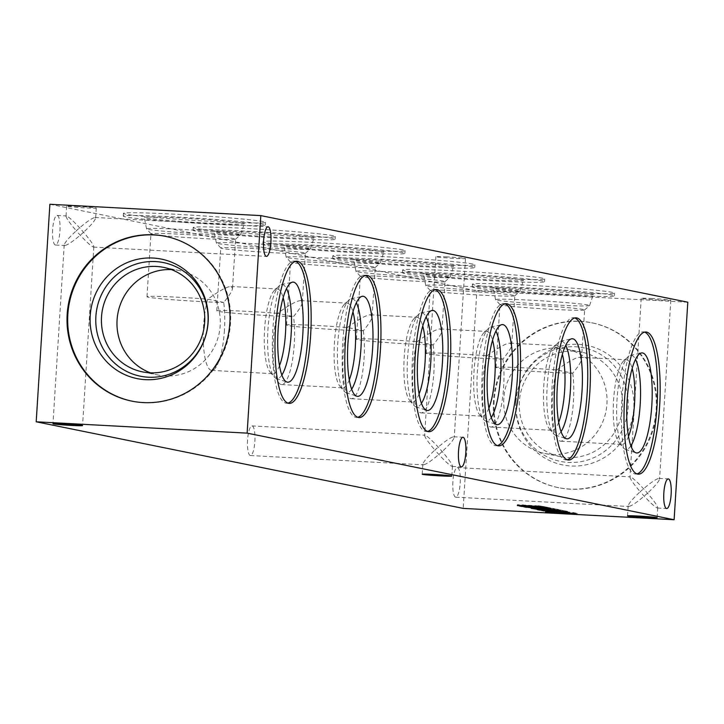 <?xml version="1.0" encoding="UTF-8"?>
<svg xmlns="http://www.w3.org/2000/svg" width="724" height="724" viewBox="0 0 724 724"><rect width="100%" height="100%" fill="white"/><g stroke="black" fill="none" stroke-linecap="round" stroke-linejoin="round"><path stroke-width="0.54" stroke-dasharray="3.62 2.71" d="M277.536 313.347A42.408 1.502 -176.4 0 0 216.793 310.886A42.408 1.502 -176.4 0 0 246.115 314.171A42.408 1.502 -176.4 0 0 293.519 316.596L277.536 313.347C289.193 304.913 296.903 300.677 300.668 300.641L302.306 302.478C302.062 305.112 299.13 309.818 293.519 316.596A42.408 10.543 -86.9 0 1 294.252 344.325A42.408 10.543 -86.9 0 1 281.536 384.553A42.408 10.543 -86.9 0 1 273.265 358.851A42.408 10.543 -86.9 0 1 277.536 313.347M263.129 224.268A71.187 2.525 -176.4 0 0 185.525 217.499A71.187 2.525 -176.4 0 0 123.225 216.096A71.187 2.525 -176.4 0 0 194.113 223.083A71.187 2.525 -176.4 0 0 265.319 225.028A71.187 2.525 -176.4 0 0 263.129 224.268M263.292 221.571A71.187 2.525 -176.4 0 0 185.688 214.802A71.187 2.525 -176.4 0 0 123.397 213.399A71.187 2.525 -176.4 0 0 194.285 220.386A71.187 2.525 -176.4 0 0 265.491 222.331A71.187 2.525 -176.4 0 0 263.292 221.571M304.098 252.83A42.408 1.502 -176.4 0 0 257.862 248.803A42.408 1.502 -176.4 0 0 220.748 247.961A42.408 1.502 -176.4 0 0 220.775 248.015A42.408 1.502 -176.4 0 0 262.984 252.124A42.408 1.502 -176.4 0 0 305.374 253.337A42.408 1.502 -176.4 0 0 305.401 253.291A42.408 1.502 -176.4 0 0 304.098 252.83M224.449 330.162A42.408 10.543 -86.9 0 1 211.734 370.398A42.408 10.543 -86.9 0 1 203.462 344.696A42.408 10.543 -86.9 0 1 207.734 299.193C219.39 290.758 227.101 286.514 230.865 286.487L232.504 288.324C232.259 290.957 229.327 295.654 223.716 302.433A42.408 10.543 -86.9 0 1 224.449 330.162M279.491 365.647A42.408 10.543 -86.9 0 1 272.758 373.674A42.408 10.543 -86.9 0 1 270.124 372.118A42.408 10.543 -86.9 0 1 264.504 330.759A42.408 10.543 -86.9 0 1 274.532 290.252A42.408 10.543 -86.9 0 1 277.31 288.976A42.408 10.543 -86.9 0 1 283.147 297.691M223.716 302.433L207.734 299.193A42.408 1.502 -176.4 0 0 146.99 296.731A42.408 1.502 -176.4 0 0 176.312 300.017A42.408 1.502 -176.4 0 0 223.716 302.433M281.862 375.05A47.105 11.711 -86.9 0 1 276.242 378.453A47.105 11.711 -86.9 0 1 274.125 376.869A47.105 11.711 -86.9 0 1 267.871 330.94A47.105 11.711 -86.9 0 1 279.012 285.953A47.105 11.711 -86.9 0 1 281.292 284.604A47.105 11.711 -86.9 0 1 286.505 288.595M287.953 403.114A71.187 17.702 -86.9 0 1 286.632 403.241A71.187 17.702 -86.9 0 1 272.776 331.212A71.187 17.702 -86.9 0 1 294.279 261.074A71.187 17.702 -86.9 0 1 295.573 261.337M349.294 379.801A42.408 10.543 -86.9 0 1 342.561 387.838A42.408 10.543 -86.9 0 1 339.927 386.272A42.408 10.543 -86.9 0 1 334.307 344.923A42.408 10.543 -86.9 0 1 344.334 304.415A42.408 10.543 -86.9 0 1 347.113 303.139A42.408 10.543 -86.9 0 1 352.95 311.845M351.656 389.204A47.105 11.711 -86.9 0 1 346.045 392.607A47.105 11.711 -86.9 0 1 343.927 391.023A47.105 11.711 -86.9 0 1 337.674 345.104A47.105 11.711 -86.9 0 1 348.814 300.107A47.105 11.711 -86.9 0 1 351.095 298.768A47.105 11.711 -86.9 0 1 356.308 302.75M357.756 417.277A71.187 17.702 -86.9 0 1 356.434 417.395A71.187 17.702 -86.9 0 1 342.579 345.366A71.187 17.702 -86.9 0 1 364.082 275.229A71.187 17.702 -86.9 0 1 365.376 275.5M363.321 330.75A42.408 10.543 -86.9 0 1 364.054 358.48A42.408 10.543 -86.9 0 1 351.339 398.716A42.408 10.543 -86.9 0 1 343.067 373.014A42.408 10.543 -86.9 0 1 347.339 327.51C358.995 319.067 366.706 314.831 370.471 314.795L372.109 316.632C371.864 319.266 368.932 323.972 363.321 330.75L347.339 327.51A42.408 1.502 -176.4 0 0 286.595 325.049A42.408 1.502 -176.4 0 0 315.917 328.325A42.408 1.502 -176.4 0 0 363.321 330.75M419.096 393.965A42.408 10.543 -86.9 0 1 412.363 401.992A42.408 10.543 -86.9 0 1 409.73 400.426A42.408 10.543 -86.9 0 1 404.101 359.077A42.408 10.543 -86.9 0 1 414.137 318.569A42.408 10.543 -86.9 0 1 416.915 317.293A42.408 10.543 -86.9 0 1 422.753 325.999M421.459 403.358A47.105 11.711 -86.9 0 1 415.848 406.77A47.105 11.711 -86.9 0 1 413.73 405.187A47.105 11.711 -86.9 0 1 407.476 359.258A47.105 11.711 -86.9 0 1 418.617 314.27A47.105 11.711 -86.9 0 1 420.897 312.922A47.105 11.711 -86.9 0 1 426.11 316.913M427.558 431.432A71.187 17.702 -86.9 0 1 426.237 431.558A71.187 17.702 -86.9 0 1 412.381 359.52A71.187 17.702 -86.9 0 1 433.884 289.392A71.187 17.702 -86.9 0 1 435.178 289.654M433.124 344.905A42.408 10.543 -86.9 0 1 433.857 372.634A42.408 10.543 -86.9 0 1 421.142 412.87A42.408 10.543 -86.9 0 1 412.87 387.168A42.408 10.543 -86.9 0 1 417.142 341.665C428.798 333.23 436.509 328.986 440.273 328.958L441.912 330.796C441.667 333.429 438.735 338.126 433.124 344.905L417.142 341.665A42.408 1.502 -176.4 0 0 356.398 339.203A42.408 1.502 -176.4 0 0 385.72 342.488A42.408 1.502 -176.4 0 0 433.124 344.905M488.899 408.119A42.408 10.543 -86.9 0 1 482.166 416.146A42.408 10.543 -86.9 0 1 479.532 414.59A42.408 10.543 -86.9 0 1 473.903 373.231A42.408 10.543 -86.9 0 1 483.94 332.723A42.408 10.543 -86.9 0 1 486.718 331.447A42.408 10.543 -86.9 0 1 492.555 340.162M491.261 417.522A47.105 11.711 -86.9 0 1 485.65 420.925A47.105 11.711 -86.9 0 1 483.532 419.341A47.105 11.711 -86.9 0 1 477.279 373.412A47.105 11.711 -86.9 0 1 488.419 328.424A47.105 11.711 -86.9 0 1 490.7 327.076A47.105 11.711 -86.9 0 1 495.913 331.067M497.361 445.586A71.187 17.702 -86.9 0 1 496.04 445.713A71.187 17.702 -86.9 0 1 482.184 373.684A71.187 17.702 -86.9 0 1 503.687 303.546A71.187 17.702 -86.9 0 1 504.981 303.808M502.927 359.068A42.408 10.543 -86.9 0 1 503.66 386.797A42.408 10.543 -86.9 0 1 490.944 427.024A42.408 10.543 -86.9 0 1 482.673 401.322A42.408 10.543 -86.9 0 1 486.944 355.819C498.601 347.384 506.311 343.149 510.076 343.113L511.714 344.95C511.47 347.583 508.538 352.289 502.927 359.068L486.944 355.819A42.408 1.502 -176.4 0 0 426.201 353.357A42.408 1.502 -176.4 0 0 455.523 356.642A42.408 1.502 -176.4 0 0 502.927 359.068M558.702 422.273A42.408 10.543 -86.9 0 1 551.969 430.309A42.408 10.543 -86.9 0 1 549.335 428.744A42.408 10.543 -86.9 0 1 543.706 387.394A42.408 10.543 -86.9 0 1 553.742 346.887A42.408 10.543 -86.9 0 1 556.521 345.61A42.408 10.543 -86.9 0 1 562.358 354.317M561.064 431.676A47.105 11.711 -86.9 0 1 555.453 435.079A47.105 11.711 -86.9 0 1 553.335 433.495A47.105 11.711 -86.9 0 1 547.082 387.575A47.105 11.711 -86.9 0 1 558.222 342.579A47.105 11.711 -86.9 0 1 560.494 341.239A47.105 11.711 -86.9 0 1 565.716 345.221M567.164 459.749A71.187 17.702 -86.9 0 1 565.842 459.867A71.187 17.702 -86.9 0 1 551.987 387.838A71.187 17.702 -86.9 0 1 573.489 317.7A71.187 17.702 -86.9 0 1 574.784 317.972M572.729 373.222A42.408 10.543 -86.9 0 1 573.462 400.951A42.408 10.543 -86.9 0 1 560.747 441.188A42.408 10.543 -86.9 0 1 552.475 415.486A42.408 10.543 -86.9 0 1 556.747 369.982C568.403 361.538 576.114 357.303 579.879 357.267L581.517 359.104C581.272 361.738 578.34 366.444 572.729 373.222L556.747 369.982A42.408 1.502 -176.4 0 0 496.003 367.521A42.408 1.502 -176.4 0 0 525.325 370.797A42.408 1.502 -176.4 0 0 572.729 373.222M628.504 436.436A42.408 10.543 -86.9 0 1 621.771 444.464A42.408 10.543 -86.9 0 1 619.138 442.898A42.408 10.543 -86.9 0 1 613.509 401.548A42.408 10.543 -86.9 0 1 623.545 361.041A42.408 10.543 -86.9 0 1 626.323 359.765A42.408 10.543 -86.9 0 1 632.161 368.471M630.866 445.83A47.105 11.711 -86.9 0 1 625.255 449.242A47.105 11.711 -86.9 0 1 623.138 447.658A47.105 11.711 -86.9 0 1 616.884 401.729A47.105 11.711 -86.9 0 1 628.025 356.742A47.105 11.711 -86.9 0 1 630.296 355.394A47.105 11.711 -86.9 0 1 635.518 359.385M636.966 473.903A71.187 17.702 -86.9 0 1 635.645 474.03A71.187 17.702 -86.9 0 1 621.789 401.992A71.187 17.702 -86.9 0 1 643.292 331.863A71.187 17.702 -86.9 0 1 644.586 332.126M132.13 401.187A84.102 81.405 -78.5 0 0 132.465 401.259A84.102 81.405 -78.5 0 0 228.956 335.013A84.102 81.405 -78.5 0 0 165.896 236.413A84.102 81.405 -78.5 0 0 165.561 236.35M150.393 372.833A53.314 51.603 -78.5 0 0 158.04 375.032A53.314 51.603 -78.5 0 0 219.209 333.04A53.314 51.603 -78.5 0 0 179.235 270.532A53.314 51.603 -78.5 0 0 171.335 269.572M503.795 398.444A53.314 51.603 -78.5 0 0 544.765 453.468A53.314 51.603 -78.5 0 0 605.943 411.476A53.314 51.603 -78.5 0 0 565.96 348.968A53.314 51.603 -78.5 0 0 503.795 398.444M519.343 401.594A53.314 51.603 -78.5 0 0 560.313 456.618A53.314 51.603 -78.5 0 0 621.482 414.626A53.314 51.603 -78.5 0 0 581.508 352.117A53.314 51.603 -78.5 0 0 519.343 401.594M515.986 401.585A57.965 56.101 -78.5 0 0 596.929 456.174A57.965 56.101 -78.5 0 0 603.237 356.045A57.965 56.101 -78.5 0 0 515.986 401.585M515.841 401.992A60.979 59.024 -78.5 0 0 601.001 459.423A60.979 59.024 -78.5 0 0 607.626 354.081A60.979 59.024 -78.5 0 0 515.841 401.992M493.487 400.788A84.102 81.405 -78.5 0 0 558.104 487.587A84.102 81.405 -78.5 0 0 654.596 421.341A84.102 81.405 -78.5 0 0 591.535 322.741A84.102 81.405 -78.5 0 0 493.487 400.788M494.148 400.924A84.102 81.405 -78.5 0 0 558.774 487.723A84.102 81.405 -78.5 0 0 655.265 421.477A84.102 81.405 -78.5 0 0 592.205 322.877A84.102 81.405 -78.5 0 0 494.148 400.924M442.183 451.541C432.979 459.758 426.726 464.193 423.404 464.835L422.834 464.193C423.459 461.704 427.477 456.989 434.88 450.057C428.391 442.418 424.97 437.577 424.635 435.54L424.997 435.224C427.857 436.355 433.586 441.794 442.183 451.541C448.681 459.188 452.093 464.021 452.437 466.057L452.075 466.383C449.215 465.251 443.486 459.812 434.88 450.057C444.084 441.839 450.346 437.405 453.667 436.762L454.238 437.405C453.613 439.902 449.595 444.608 442.183 451.541M83.577 232.25C74.373 240.477 68.11 244.902 64.798 245.554L64.219 244.911C64.843 242.413 68.861 237.698 76.273 230.775C69.785 223.128 66.364 218.286 66.029 216.25L66.391 215.933C69.251 217.064 74.979 222.503 83.577 232.25C90.066 239.897 93.487 244.739 93.821 246.766L93.459 247.092C90.6 245.961 84.871 240.522 76.273 230.775C85.477 222.549 91.74 218.114 95.052 217.472L95.631 218.114C95.007 220.612 90.989 225.318 83.577 232.25M647.509 493.189C638.306 501.406 632.052 505.841 628.731 506.483L628.161 505.841C628.785 503.343 632.803 498.637 640.206 491.705C633.717 484.057 630.296 479.225 629.961 477.188L630.323 476.863C633.183 477.994 638.912 483.433 647.509 493.189C654.007 500.827 657.419 505.669 657.763 507.705L657.401 508.022C654.541 506.891 648.813 501.451 640.206 491.705C649.41 483.487 655.673 479.053 658.994 478.41L659.564 479.053C658.94 481.541 654.921 486.256 647.509 493.189M247.572 439.993A14.833 3.692 93.1 0 0 250.423 455.541A14.833 3.692 93.1 0 0 254.902 440.925A14.833 3.692 93.1 0 0 252.015 425.92A14.833 3.692 93.1 0 0 247.572 439.993M52.653 229.499A14.833 3.692 93.1 0 0 55.504 245.047A14.833 3.692 93.1 0 0 59.983 230.44A14.833 3.692 93.1 0 0 57.096 215.435A14.833 3.692 93.1 0 0 52.653 229.499M452.898 481.632A14.833 3.692 93.1 0 0 455.749 497.18A14.833 3.692 93.1 0 0 460.229 482.573A14.833 3.692 93.1 0 0 457.342 467.568A14.833 3.692 93.1 0 0 452.898 481.632M687.8 302.207L476.863 290.867L463.179 508.393M49.884 204.268L476.863 290.867M333.094 235.725A71.187 2.525 -176.4 0 0 255.491 228.956A71.187 2.525 -176.4 0 0 193.199 227.553A71.187 2.525 -176.4 0 0 264.088 234.54A71.187 2.525 -176.4 0 0 335.293 236.495A71.187 2.525 -176.4 0 0 333.094 235.725M402.897 249.88A71.187 2.525 -176.4 0 0 325.293 243.119A71.187 2.525 -176.4 0 0 263.002 241.707A71.187 2.525 -176.4 0 0 333.891 248.703A71.187 2.525 -176.4 0 0 405.096 250.649A71.187 2.525 -176.4 0 0 402.897 249.88M472.7 264.043A71.187 2.525 -176.4 0 0 395.096 257.273A71.187 2.525 -176.4 0 0 332.805 255.871A71.187 2.525 -176.4 0 0 403.693 262.857A71.187 2.525 -176.4 0 0 474.899 264.803A71.187 2.525 -176.4 0 0 472.7 264.043M542.502 278.197A71.187 2.525 -176.4 0 0 464.899 271.428A71.187 2.525 -176.4 0 0 402.607 270.025A71.187 2.525 -176.4 0 0 473.496 277.011A71.187 2.525 -176.4 0 0 544.701 278.966A71.187 2.525 -176.4 0 0 542.502 278.197M612.305 292.351A71.187 2.525 -176.4 0 0 534.701 285.591A71.187 2.525 -176.4 0 0 472.41 284.179A71.187 2.525 -176.4 0 0 543.299 291.175A71.187 2.525 -176.4 0 0 614.504 293.12A71.187 2.525 -176.4 0 0 612.305 292.351M447.034 256.893A14.833 0.525 -176.4 0 0 435.884 256.703A14.833 0.525 -176.4 0 0 450.654 258.16A14.833 0.525 -176.4 0 0 465.487 258.568A14.833 0.525 -176.4 0 0 447.034 256.893M77.803 206.412A14.833 0.525 -176.4 0 0 66.653 206.213A14.833 0.525 -176.4 0 0 81.423 207.67A14.833 0.525 -176.4 0 0 96.256 208.078A14.833 0.525 -176.4 0 0 77.803 206.412M652.36 298.541A14.833 0.525 -176.4 0 0 641.211 298.351A14.833 0.525 -176.4 0 0 655.98 299.808A14.833 0.525 -176.4 0 0 670.813 300.216A14.833 0.525 -176.4 0 0 652.36 298.541M612.133 295.048A71.187 2.525 -176.4 0 0 534.538 288.288A71.187 2.525 -176.4 0 0 472.238 286.876A71.187 2.525 -176.4 0 0 543.127 293.872A71.187 2.525 -176.4 0 0 614.332 295.817A71.187 2.525 -176.4 0 0 612.133 295.048M591.761 293.953A50.119 1.783 -176.4 0 0 536.891 289.175A50.119 1.783 -176.4 0 0 493.27 288.215A50.119 1.783 -176.4 0 0 543.172 293.12A50.119 1.783 -176.4 0 0 593.3 294.514A50.119 1.783 -176.4 0 0 591.761 293.953M588.141 305.021A47.105 1.674 -176.4 0 0 536.565 300.532A47.105 1.674 -176.4 0 0 495.569 299.627A47.105 1.674 -176.4 0 0 495.596 299.673A47.105 1.674 -176.4 0 0 542.475 304.243A47.105 1.674 -176.4 0 0 589.553 305.591A47.105 1.674 -176.4 0 0 589.589 305.546A47.105 1.674 -176.4 0 0 588.141 305.021M583.309 309.456A42.408 1.502 -176.4 0 0 537.072 305.428A42.408 1.502 -176.4 0 0 499.958 304.587A42.408 1.502 -176.4 0 0 499.985 304.641A42.408 1.502 -176.4 0 0 542.195 308.759A42.408 1.502 -176.4 0 0 584.585 309.972A42.408 1.502 -176.4 0 0 584.612 309.917A42.408 1.502 -176.4 0 0 583.309 309.456M542.33 280.894A71.187 2.525 -176.4 0 0 464.736 274.134A71.187 2.525 -176.4 0 0 402.435 272.722A71.187 2.525 -176.4 0 0 473.324 279.717A71.187 2.525 -176.4 0 0 544.529 281.663A71.187 2.525 -176.4 0 0 542.33 280.894M521.959 279.799A50.119 1.783 -176.4 0 0 467.089 275.02A50.119 1.783 -176.4 0 0 423.468 274.061A50.119 1.783 -176.4 0 0 473.369 278.966A50.119 1.783 -176.4 0 0 523.497 280.351A50.119 1.783 -176.4 0 0 521.959 279.799M518.339 290.867A47.105 1.674 -176.4 0 0 466.763 286.378A47.105 1.674 -176.4 0 0 425.766 285.473A47.105 1.674 -176.4 0 0 425.793 285.518A47.105 1.674 -176.4 0 0 472.672 290.089A47.105 1.674 -176.4 0 0 519.751 291.428A47.105 1.674 -176.4 0 0 519.787 291.392A47.105 1.674 -176.4 0 0 518.339 290.867M513.506 295.302A42.408 1.502 -176.4 0 0 467.27 291.274A42.408 1.502 -176.4 0 0 430.156 290.433A42.408 1.502 -176.4 0 0 430.183 290.487A42.408 1.502 -176.4 0 0 472.392 294.596A42.408 1.502 -176.4 0 0 514.782 295.808A42.408 1.502 -176.4 0 0 514.809 295.763A42.408 1.502 -176.4 0 0 513.506 295.302M472.528 266.74A71.187 2.525 -176.4 0 0 394.933 259.97A71.187 2.525 -176.4 0 0 332.633 258.568A71.187 2.525 -176.4 0 0 403.521 265.554A71.187 2.525 -176.4 0 0 474.727 267.5A71.187 2.525 -176.4 0 0 472.528 266.74M452.156 265.645A50.119 1.783 -176.4 0 0 397.286 260.866A50.119 1.783 -176.4 0 0 353.665 259.907A50.119 1.783 -176.4 0 0 403.567 264.812A50.119 1.783 -176.4 0 0 453.695 266.197A50.119 1.783 -176.4 0 0 452.156 265.645M448.536 276.704A47.105 1.674 -176.4 0 0 396.96 272.224A47.105 1.674 -176.4 0 0 355.964 271.319A47.105 1.674 -176.4 0 0 355.991 271.364A47.105 1.674 -176.4 0 0 402.87 275.925A47.105 1.674 -176.4 0 0 449.948 277.274A47.105 1.674 -176.4 0 0 449.984 277.229A47.105 1.674 -176.4 0 0 448.536 276.704M443.703 281.147A42.408 1.502 -176.4 0 0 397.467 277.111A42.408 1.502 -176.4 0 0 360.353 276.278A42.408 1.502 -176.4 0 0 360.38 276.333A42.408 1.502 -176.4 0 0 402.589 280.441A42.408 1.502 -176.4 0 0 444.979 281.654A42.408 1.502 -176.4 0 0 445.007 281.6A42.408 1.502 -176.4 0 0 443.703 281.147M402.725 252.576A71.187 2.525 -176.4 0 0 325.13 245.816A71.187 2.525 -176.4 0 0 262.83 244.404A71.187 2.525 -176.4 0 0 333.719 251.4A71.187 2.525 -176.4 0 0 404.924 253.346A71.187 2.525 -176.4 0 0 402.725 252.576M382.353 251.481A50.119 1.783 -176.4 0 0 327.483 246.703A50.119 1.783 -176.4 0 0 283.862 245.744A50.119 1.783 -176.4 0 0 333.764 250.649A50.119 1.783 -176.4 0 0 383.892 252.043A50.119 1.783 -176.4 0 0 382.353 251.481M378.733 262.55A47.105 1.674 -176.4 0 0 327.158 258.061A47.105 1.674 -176.4 0 0 286.161 257.156A47.105 1.674 -176.4 0 0 286.188 257.201A47.105 1.674 -176.4 0 0 333.067 261.771A47.105 1.674 -176.4 0 0 380.145 263.12A47.105 1.674 -176.4 0 0 380.181 263.074A47.105 1.674 -176.4 0 0 378.733 262.55M373.901 266.984A42.408 1.502 -176.4 0 0 327.664 262.957A42.408 1.502 -176.4 0 0 290.55 262.115A42.408 1.502 -176.4 0 0 290.577 262.169A42.408 1.502 -176.4 0 0 332.787 266.287A42.408 1.502 -176.4 0 0 375.177 267.5A42.408 1.502 -176.4 0 0 375.204 267.446A42.408 1.502 -176.4 0 0 373.901 266.984M332.931 238.422A71.187 2.525 -176.4 0 0 255.328 231.662A71.187 2.525 -176.4 0 0 193.027 230.25A71.187 2.525 -176.4 0 0 263.916 237.246A71.187 2.525 -176.4 0 0 335.122 239.192A71.187 2.525 -176.4 0 0 332.931 238.422M312.551 237.327A50.119 1.783 -176.4 0 0 257.681 232.549A50.119 1.783 -176.4 0 0 214.06 231.59A50.119 1.783 -176.4 0 0 263.961 236.495A50.119 1.783 -176.4 0 0 314.089 237.879A50.119 1.783 -176.4 0 0 312.551 237.327M308.931 248.395A47.105 1.674 -176.4 0 0 257.355 243.907A47.105 1.674 -176.4 0 0 216.358 243.002A47.105 1.674 -176.4 0 0 216.386 243.047A47.105 1.674 -176.4 0 0 263.264 247.617A47.105 1.674 -176.4 0 0 310.343 248.956A47.105 1.674 -176.4 0 0 310.379 248.92A47.105 1.674 -176.4 0 0 308.931 248.395M547.824 510.628L547.851 510.158L550.267 510.212A27.195 0.968 -176.4 0 1 552.638 510.501L555.715 510.918L555.679 511.443M555.715 510.918L563 511.542M552.747 511.578L568.621 512.547L552.684 511.542L552.693 512.447M552.647 512.013L577.1 513.325L573.716 512.637A12.779 0.453 -176.4 0 0 558.756 511.37L555.932 511.216A12.779 0.453 -176.4 0 0 545.615 511.017A12.779 0.453 -176.4 0 0 545.733 511.09L549.199 511.796M539.253 508.818L537.362 508.755L539.489 509.189L539.452 509.741M537.362 508.755L537.299 509.633M558.548 510.909L563.019 511.144L554.801 510.456L558.548 510.909L558.494 511.778M564.077 511.606L569.001 511.687A46.734 1.656 -176.4 0 0 566.973 511.28L563.408 510.547L563.353 511.416M547.851 510.158L553.335 510.999L541.814 509.633L563.408 510.547M557.625 510.809L557.571 511.678M554.801 510.456L554.765 510.999M560.892 511.09L560.838 511.959M556.656 510.556L556.62 511.099M561.353 511.117L561.299 511.986M550.267 510.212L550.231 510.755M548.204 510.239L548.149 511.117M552.05 510.61L551.996 511.479M553.335 510.999L553.281 511.868M541.878 509.705L541.833 510.483M541.814 509.633L541.76 510.501M547.932 509.759L547.878 510.628M559.489 510.375L559.435 511.253M565.544 510.981L565.489 511.85M563.734 510.882L563.697 511.488M566.973 511.28L566.919 512.149M553.471 511.732L553.408 512.601M557.96 511.651L557.923 512.203M567.915 512.402L567.888 512.873M555.932 511.216L555.878 512.085M545.733 511.09L545.688 511.832M558.756 511.37L558.702 512.239M573.716 512.637L573.661 513.506M577.1 513.325L577.046 514.194M234.295 238.676A42.408 1.502 -176.4 0 0 188.059 234.639A42.408 1.502 -176.4 0 0 150.945 233.807A42.408 1.502 -176.4 0 0 150.972 233.861A42.408 1.502 -176.4 0 0 193.181 237.97A42.408 1.502 -176.4 0 0 235.572 239.182A42.408 1.502 -176.4 0 0 235.599 239.128A42.408 1.502 -176.4 0 0 234.295 238.676M239.128 234.232A47.105 1.674 -176.4 0 0 187.552 229.743A47.105 1.674 -176.4 0 0 146.556 228.847A47.105 1.674 -176.4 0 0 146.583 228.893A47.105 1.674 -176.4 0 0 193.462 233.454A47.105 1.674 -176.4 0 0 240.54 234.802A47.105 1.674 -176.4 0 0 240.576 234.757A47.105 1.674 -176.4 0 0 239.128 234.232M242.748 223.173A50.119 1.783 -176.4 0 0 187.878 218.395A50.119 1.783 -176.4 0 0 144.257 217.435A50.119 1.783 -176.4 0 0 194.159 222.34A50.119 1.783 -176.4 0 0 244.287 223.725A50.119 1.783 -176.4 0 0 242.748 223.173M543.235 509.388L562.937 510.447L562.883 511.325M539.489 509.189L540.747 509.262M562.937 510.447L560.638 509.986L560.584 510.854M560.638 509.986L546.864 509.244L546.81 510.112M543.235 509.343L545.371 508.927L545.335 509.452M543.262 508.9L546.864 509.244M545.371 508.927L559.019 509.66L558.964 510.529M559.019 509.66L556.72 509.189L556.666 510.058M556.72 509.189L542.946 508.447L542.891 509.325M539.271 508.547L541.353 508.121L541.317 508.655M539.299 508.103L542.946 508.447M541.353 508.121L555.1 508.863L555.036 509.732M555.1 508.863L552.801 508.393L552.747 509.271M552.801 508.393L536.946 507.542L536.891 508.42M536.946 507.542L531.271 507.497L535.543 508.357M535.561 508.04L536.864 508.411M536.882 508.158L534.936 508.248L536.855 508.583M534.737 507.252L537.832 507.289L537.796 507.814M537.832 507.289L545.118 507.913M546.195 507.976L546.873 508.257M546.882 508.013L551.118 508.094L551.073 508.927L551.127 508.058A46.734 1.656 -176.4 0 0 549.091 507.651L549.036 508.519M549.091 507.651L545.86 507.252L545.815 507.859M545.86 507.252L547.67 507.352L547.615 508.23M547.67 507.352L545.525 506.918L545.471 507.796M545.525 506.918L541.606 506.755L541.552 507.624M541.606 506.755L530.049 506.13L529.995 506.999M530.049 506.13L523.932 506.004L523.877 506.872M523.932 506.004L523.95 506.854M524.004 506.076L525.289 506.818M525.316 506.393L526.031 506.836M526.049 506.529L535.461 507.379L535.398 508.248M535.461 507.379L534.167 506.981L534.113 507.85M534.167 506.981L530.321 506.619L530.267 507.488M534.764 506.872A27.195 0.968 -176.4 0 0 532.384 506.592L530.086 506.565M532.384 506.592L532.348 507.126M543.009 507.47L536.918 506.836L543.009 507.47L542.955 508.339M543.471 507.488L543.416 508.366M538.774 506.936L538.746 507.47M536.918 506.836L536.891 507.37M539.742 507.18L539.688 508.049M524.909 505.687L541.136 506.031L517.352 504.664L522.891 505.316L519.479 505.135L521.615 505.569L521.579 506.121M519.479 505.135L519.425 506.004M524.909 505.741L545.054 506.827L545 507.696M521.615 505.569L522.873 505.633M545.054 506.827L542.765 506.357L542.71 507.234M542.765 506.357L529.054 505.624L529 506.492M524.936 505.252L529.054 505.624M541.136 506.031L541.081 506.9M538.846 505.569L538.792 506.438M522.981 504.709L522.927 505.578M549.842 510.194L549.806 510.728M566.259 511.189L566.204 512.058M559.842 511.75L559.815 512.302M548.376 507.56L548.321 508.429M531.968 506.565L531.932 507.108M540.665 507.28L540.611 508.158M527.425 505.298L527.398 505.823M265.319 225.028L265.491 222.331M123.225 216.096L123.397 213.399M302.306 302.478L305.401 253.291M216.793 310.886L220.748 247.961M211.734 370.398L272.758 373.674M230.865 286.487L277.31 288.976M270.124 372.118L274.125 376.869M274.532 290.252L279.012 285.953M276.242 378.453L286.912 382.037M281.292 284.604L292.279 282.188M286.632 403.241L289.247 403.386M294.279 261.074L296.894 261.219M281.536 384.553L342.561 387.838M300.668 300.641L347.113 303.139M339.927 386.272L343.927 391.023M344.334 304.415L348.814 300.107M346.045 392.607L356.715 396.2M351.095 298.768L362.081 296.342M356.434 417.395L359.05 417.54M364.082 275.229L366.697 275.373M351.339 398.716L412.363 401.992M370.471 314.795L416.915 317.293M409.73 400.426L413.73 405.187M414.137 318.569L418.617 314.27M415.848 406.77L426.517 410.354M420.897 312.922L431.884 310.496M426.237 431.558L428.852 431.694M433.884 289.392L436.5 289.528M421.142 412.87L482.166 416.146M440.273 328.958L486.718 331.447M479.532 414.59L483.532 419.341M483.94 332.723L488.419 328.424M485.65 420.925L496.32 424.508M490.7 327.076L501.687 324.66M496.04 445.713L498.655 445.857M503.687 303.546L506.302 303.691M490.944 427.024L551.969 430.309M510.076 343.113L556.521 345.61M549.335 428.744L553.335 433.495M553.742 346.887L558.222 342.579M555.453 435.079L566.123 438.672M560.494 341.239L571.489 338.814M565.842 459.867L568.458 460.012M573.489 317.7L576.105 317.845M560.747 441.188L621.771 444.464M579.879 357.267L626.323 359.765M619.138 442.898L623.138 447.658M623.545 361.041L628.025 356.742M625.255 449.242L635.925 452.826M630.296 355.394L641.292 352.968M635.645 474.03L638.26 474.166M643.292 331.863L645.908 331.999M131.795 401.123L132.465 401.259M165.226 236.277L165.896 236.413M142.492 371.883L158.04 375.032M163.687 267.382L179.235 270.532M544.765 453.468L560.313 456.618M565.96 348.968L581.508 352.117M558.104 487.587L558.774 487.723M591.535 322.741L592.205 322.877M422.834 464.193L422.201 474.229M452.437 466.057L451.803 476.093M64.219 244.911L52.97 423.748M93.821 246.766L82.572 425.603M628.161 505.841L627.527 515.877M657.763 507.705L657.13 517.741M250.423 455.541L423.404 464.835M252.015 425.92L424.997 435.224M55.504 245.047L64.798 245.554M57.096 215.435L66.391 215.933M455.749 497.18L628.731 506.483M457.342 467.568L630.323 476.863M657.401 508.022L666.686 508.529M658.994 478.41L668.279 478.908M641.211 298.351L629.961 477.188M670.813 300.216L659.564 479.053M66.653 206.213L66.029 216.25M96.256 208.078L95.631 218.114M435.884 256.703L424.635 435.54M465.487 258.568L454.238 437.405M614.332 295.817L614.504 293.12M472.238 286.876L472.41 284.179M589.589 305.546L593.3 294.514M495.569 299.627L493.27 288.215M584.585 309.972L589.553 305.591M499.985 304.641L495.596 299.673M581.517 359.104L584.612 309.917M496.003 367.521L499.958 304.587M544.529 281.663L544.701 278.966M402.435 272.722L402.607 270.025M519.787 291.392L523.497 280.351M425.766 285.473L423.468 274.061M514.782 295.808L519.751 291.428M430.183 290.487L425.793 285.518M511.714 344.95L514.809 295.763M426.201 353.357L430.156 290.433M474.727 267.5L474.899 264.803M332.633 258.568L332.805 255.871M449.984 277.229L453.695 266.197M355.964 271.319L353.665 259.907M444.979 281.654L449.948 277.274M360.38 276.333L355.991 271.364M441.912 330.796L445.007 281.6M356.398 339.203L360.353 276.278M404.924 253.346L405.096 250.649M262.83 244.404L263.002 241.707M380.181 263.074L383.892 252.043M286.161 257.156L283.862 245.744M375.177 267.5L380.145 263.12M290.577 262.169L286.188 257.201M372.109 316.632L375.204 267.446M286.595 325.049L290.55 262.115M335.122 239.192L335.293 236.495M193.027 230.25L193.199 227.553M310.379 248.92L314.089 237.879M216.358 243.002L214.06 231.59M305.374 253.337L310.343 248.956M220.775 248.015L216.386 243.047M93.459 247.092L266.441 256.396M95.052 217.472L268.034 226.775M452.075 466.383L461.36 466.88M453.667 436.762L462.953 437.26M545.561 511.886L545.615 511.017M232.504 288.324L235.599 239.128M146.99 296.731L150.945 233.807M235.572 239.182L240.54 234.802M150.972 233.861L146.583 228.893M240.576 234.757L244.287 223.725M146.556 228.847L144.257 217.435M531.217 508.366L531.271 507.497M534.882 509.117L534.936 508.248M529.941 506.999L529.977 506.538M517.298 505.533L517.352 504.664"/><path stroke-width="1.09" d="M283.147 297.691A42.408 10.543 -86.9 0 1 285.473 333.447A42.408 10.543 -86.9 0 1 279.491 365.647M286.505 288.595A47.105 11.711 -86.9 0 1 291.166 333.927A47.105 11.711 -86.9 0 1 281.862 375.05M302.795 334.66A50.119 12.462 -86.9 0 1 286.912 382.037A50.119 12.462 -86.9 0 1 278.007 331.492A50.119 12.462 -86.9 0 1 292.279 282.188A50.119 12.462 -86.9 0 1 302.795 334.66M295.573 261.337A71.187 17.702 -86.9 0 1 307.981 335.71A71.187 17.702 -86.9 0 1 287.953 403.114M310.596 335.855A71.187 17.702 -86.9 0 1 289.247 403.386A71.187 17.702 -86.9 0 1 275.392 331.348A71.187 17.702 -86.9 0 1 296.894 261.219A71.187 17.702 -86.9 0 1 310.596 335.855M352.95 311.845A42.408 10.543 -86.9 0 1 355.276 347.601A42.408 10.543 -86.9 0 1 349.294 379.801M356.308 302.75A47.105 11.711 -86.9 0 1 360.968 348.081A47.105 11.711 -86.9 0 1 351.656 389.204M372.598 348.814A50.119 12.462 -86.9 0 1 356.715 396.2A50.119 12.462 -86.9 0 1 347.81 345.647A50.119 12.462 -86.9 0 1 362.081 296.342A50.119 12.462 -86.9 0 1 372.598 348.814M365.376 275.5A71.187 17.702 -86.9 0 1 377.783 349.873A71.187 17.702 -86.9 0 1 357.756 417.277M380.399 350.009A71.187 17.702 -86.9 0 1 359.05 417.54A71.187 17.702 -86.9 0 1 345.194 345.502A71.187 17.702 -86.9 0 1 366.697 275.373A71.187 17.702 -86.9 0 1 380.399 350.009M422.753 325.999A42.408 10.543 -86.9 0 1 425.079 361.765A42.408 10.543 -86.9 0 1 419.096 393.965M426.11 316.913A47.105 11.711 -86.9 0 1 430.771 362.244A47.105 11.711 -86.9 0 1 421.459 403.358M442.4 362.977A50.119 12.462 -86.9 0 1 426.517 410.354A50.119 12.462 -86.9 0 1 417.612 359.801A50.119 12.462 -86.9 0 1 431.884 310.496A50.119 12.462 -86.9 0 1 442.4 362.977M435.178 289.654A71.187 17.702 -86.9 0 1 447.586 364.027A71.187 17.702 -86.9 0 1 427.558 431.432M450.201 364.172A71.187 17.702 -86.9 0 1 428.852 431.694A71.187 17.702 -86.9 0 1 414.997 359.665A71.187 17.702 -86.9 0 1 436.5 289.528A71.187 17.702 -86.9 0 1 450.201 364.172M492.555 340.162A42.408 10.543 -86.9 0 1 494.881 375.919A42.408 10.543 -86.9 0 1 488.899 408.119M495.913 331.067A47.105 11.711 -86.9 0 1 500.574 376.399A47.105 11.711 -86.9 0 1 491.261 417.522M512.203 377.132A50.119 12.462 -86.9 0 1 496.32 424.508A50.119 12.462 -86.9 0 1 487.415 373.964A50.119 12.462 -86.9 0 1 501.687 324.66A50.119 12.462 -86.9 0 1 512.203 377.132M504.981 303.808A71.187 17.702 -86.9 0 1 517.389 378.181A71.187 17.702 -86.9 0 1 497.361 445.586M520.004 378.326A71.187 17.702 -86.9 0 1 498.655 445.857A71.187 17.702 -86.9 0 1 484.799 373.819A71.187 17.702 -86.9 0 1 506.302 303.691A71.187 17.702 -86.9 0 1 520.004 378.326M562.358 354.317A42.408 10.543 -86.9 0 1 564.684 390.073A42.408 10.543 -86.9 0 1 558.702 422.273M565.716 345.221A47.105 11.711 -86.9 0 1 570.376 390.553A47.105 11.711 -86.9 0 1 561.064 431.676M582.005 391.286A50.119 12.462 -86.9 0 1 566.123 438.672A50.119 12.462 -86.9 0 1 557.218 388.118A50.119 12.462 -86.9 0 1 571.489 338.814A50.119 12.462 -86.9 0 1 582.005 391.286M574.784 317.972A71.187 17.702 -86.9 0 1 587.191 392.345A71.187 17.702 -86.9 0 1 567.164 459.749M589.807 392.48A71.187 17.702 -86.9 0 1 568.458 460.012A71.187 17.702 -86.9 0 1 554.602 387.974A71.187 17.702 -86.9 0 1 576.105 317.845A71.187 17.702 -86.9 0 1 589.807 392.48M632.161 368.471A42.408 10.543 -86.9 0 1 634.486 404.236A42.408 10.543 -86.9 0 1 628.504 436.436M635.518 359.385A47.105 11.711 -86.9 0 1 640.179 404.716A47.105 11.711 -86.9 0 1 630.866 445.83M651.808 405.449A50.119 12.462 -86.9 0 1 635.925 452.826A50.119 12.462 -86.9 0 1 627.02 402.273A50.119 12.462 -86.9 0 1 641.292 352.968A50.119 12.462 -86.9 0 1 651.808 405.449M644.586 332.126A71.187 17.702 -86.9 0 1 656.994 406.499A71.187 17.702 -86.9 0 1 636.966 473.903M659.609 406.644A71.187 17.702 -86.9 0 1 638.26 474.166A71.187 17.702 -86.9 0 1 624.405 402.137A71.187 17.702 -86.9 0 1 645.908 331.999A71.187 17.702 -86.9 0 1 659.609 406.644M67.178 314.325A84.102 81.405 -78.5 0 0 131.795 401.123A84.102 81.405 -78.5 0 0 228.286 334.877A84.102 81.405 -78.5 0 0 165.226 236.277A84.102 81.405 -78.5 0 0 67.178 314.325M165.561 236.35A84.102 81.405 -78.5 0 0 67.839 314.46A84.102 81.405 -78.5 0 0 132.13 401.187M90.201 315.664A60.979 59.024 -78.5 0 0 175.353 373.095A60.979 59.024 -78.5 0 0 181.977 267.753A60.979 59.024 -78.5 0 0 90.201 315.664M95.885 316.379A57.965 56.101 -78.5 0 0 176.828 370.969A57.965 56.101 -78.5 0 0 183.127 270.839A57.965 56.101 -78.5 0 0 95.885 316.379M101.523 316.859A53.314 51.603 -78.5 0 0 142.492 371.883A53.314 51.603 -78.5 0 0 203.67 329.891A53.314 51.603 -78.5 0 0 163.687 267.382A53.314 51.603 -78.5 0 0 101.523 316.859M171.335 269.572A53.314 51.603 -78.5 0 0 117.071 320.008A53.314 51.603 -78.5 0 0 150.393 372.833M433.35 474.419A14.833 0.525 -176.4 0 0 422.201 474.229A14.833 0.525 -176.4 0 0 436.97 475.686A14.833 0.525 -176.4 0 0 451.803 476.093A14.833 0.525 -176.4 0 0 433.35 474.419M64.119 423.938A14.833 0.525 -176.4 0 0 52.97 423.748A14.833 0.525 -176.4 0 0 67.739 425.205A14.833 0.525 -176.4 0 0 82.572 425.603A14.833 0.525 -176.4 0 0 64.119 423.938M638.677 516.067A14.833 0.525 -176.4 0 0 627.527 515.877A14.833 0.525 -176.4 0 0 642.297 517.334A14.833 0.525 -176.4 0 0 657.13 517.741A14.833 0.525 -176.4 0 0 638.677 516.067M36.2 421.793L247.137 433.133L260.821 215.607L49.884 204.268L36.2 421.793L463.179 508.393L674.116 519.732L687.8 302.207L260.821 215.607M458.509 451.333A14.833 3.692 93.1 0 0 461.36 466.88A14.833 3.692 93.1 0 0 465.84 452.265A14.833 3.692 93.1 0 0 462.953 437.26A14.833 3.692 93.1 0 0 458.509 451.333M263.59 240.839A14.833 3.692 93.1 0 0 266.441 256.396A14.833 3.692 93.1 0 0 270.921 241.78A14.833 3.692 93.1 0 0 268.034 226.775A14.833 3.692 93.1 0 0 263.59 240.839M663.836 492.972A14.833 3.692 93.1 0 0 666.686 508.529A14.833 3.692 93.1 0 0 671.166 493.913A14.833 3.692 93.1 0 0 668.279 478.908A14.833 3.692 93.1 0 0 663.836 492.972M247.137 433.133L674.116 519.732M527.398 505.823L541.081 506.9L522.927 505.578L517.298 505.533L522.837 506.185L519.425 506.004L521.561 506.438L545 507.696L524.909 505.687M527.371 506.166L524.882 506.121M534.737 507.252L534.71 507.741L537.778 508.158L551.073 508.936A46.734 1.656 -176.4 0 0 549.036 508.519L545.471 507.796L523.877 506.872L535.398 508.248L529.941 506.999M534.71 507.741A27.195 0.968 -176.4 0 0 532.33 507.461L529.923 507.406M541.317 508.655L555.036 509.732L531.217 508.366L540.71 509.814L537.299 509.633L539.434 510.058L562.883 511.325L543.235 509.343M541.299 508.99L558.964 510.529L543.208 509.768M552.62 510.882L552.584 511.37L555.652 511.787L568.946 512.556A46.734 1.656 -176.4 0 0 566.919 512.149L563.353 511.416L541.76 510.501L553.281 511.868L547.824 510.628M552.584 511.37A27.195 0.968 -176.4 0 0 550.213 511.09L547.796 511.026M549.326 512.701L577.046 514.194L573.661 513.506A12.779 0.453 -176.4 0 0 558.702 512.239L555.878 512.085A12.779 0.453 -176.4 0 0 545.561 511.886A12.779 0.453 -176.4 0 0 545.679 511.959L549.326 512.701L549.38 511.832L552.647 512.013M540.611 508.158L545.091 508.384L540.611 508.158M552.693 512.447L568.566 513.416L552.693 512.447M563 511.542L563.688 511.587M564.059 511.796L564.023 512.474M558.494 511.778L562.964 512.013L558.494 511.778M562.648 511.397L562.62 511.931M562.838 511.397L562.801 511.968M543.914 510.456L543.878 511.017M564.747 511.886L564.711 512.511M568.593 512.936L568.566 513.416M540.747 509.262L543.235 509.388M535.543 508.357L535.507 508.918M536.864 508.411L536.828 509.026M536.855 508.583L539.253 508.818M540.756 509.171L540.71 509.814M545.118 507.913L545.815 507.958M546.186 508.176L546.14 508.854M546.873 508.257L546.828 508.881M526.031 506.836L525.995 507.397M544.955 507.777L544.919 508.348M544.774 507.768L544.738 508.311M522.873 505.633L524.909 505.741M522.873 505.578L522.837 506.185M562.964 512.013L563 511.406M552.629 512.411L552.656 511.922M545.091 508.384L545.127 507.777"/></g></svg>
